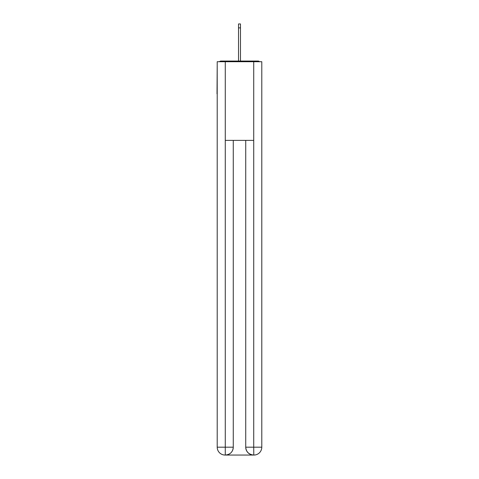 <?xml version="1.0" encoding="UTF-8"?>
<svg xmlns="http://www.w3.org/2000/svg" width="479" height="479" viewBox="0 0 479 479"><rect width="100%" height="100%" fill="white"/><g stroke="black" fill="none" stroke-linecap="round" stroke-linejoin="round"><path stroke-width="0.72" d="M261.791 65.12L261.791 121.367M217.209 93.836L217.209 121.367M217.017 93.836L217.209 65.12M259.516 61.713A1.964 1.964 0 0 0 258.055 61.055L220.945 61.055A1.964 1.964 0 0 0 219.484 61.713M258.055 61.055L249.727 61.055L258.055 61.055M229.273 61.055L220.945 61.055L229.273 61.055M225.076 455.05A7.868 7.868 0 0 1 217.209 447.182L233.273 447.182L233.273 140.377L233.273 447.182A7.868 7.868 0 0 1 225.405 455.05L225.076 455.05A7.868 7.868 0 0 1 217.209 447.182L217.209 61.713L225.274 61.713L225.274 140.377L253.726 140.377L253.726 61.713L225.274 61.713M253.726 61.713L261.791 61.713L261.791 447.182A7.868 7.868 0 0 1 253.924 455.05L253.595 455.05A7.868 7.868 0 0 1 245.727 447.182L245.727 140.377L245.727 447.182C246.128 451.823 248.751 454.439 253.595 455.05L225.405 455.05C230.267 454.541 232.89 451.919 233.273 447.182M245.727 447.182L253.726 447.182L253.786 455.05M225.274 140.377L225.274 455.05M238.518 27.884L238.518 23.95L240.482 23.95L240.482 27.884L238.518 27.884L238.518 61.055M240.482 27.884L240.482 61.055M253.726 140.377L253.726 447.182L261.791 447.182"/></g></svg>
